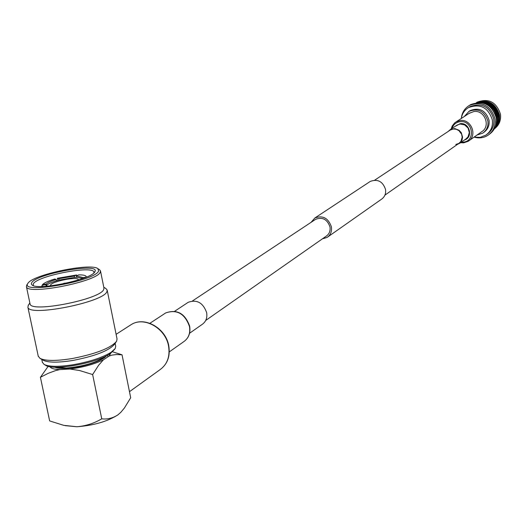 <?xml version="1.0" encoding="UTF-8"?>
<svg xmlns="http://www.w3.org/2000/svg" width="527" height="527" viewBox="0 0 527 527"><rect width="100%" height="100%" fill="white"/><g stroke="black" fill="none" stroke-linecap="round" stroke-linejoin="round"><path stroke-width="0.79" d="M315.08 219.673L315.666 219.291C322.55 216.801 327.326 219.357 329.994 226.972C330.528 230.958 329.289 234.008 326.279 236.129M369.631 181.835L370.264 181.42C377.668 178.719 382.76 181.4 385.54 189.463C386.074 193.686 384.723 196.94 381.495 199.226L327.787 236.946M311.088 222.322L314.882 217.974C322.827 215.115 328.334 218.073 331.397 226.854C332.017 231.439 330.594 234.95 327.135 237.4L322.353 238.876M105.874 356.114C97.416 362.293 84.234 366.272 66.323 368.057L55.44 367.194M106.52 355.791C102.93 360.87 81.23 367.727 66.389 368.373C60.855 368.65 56.969 368.248 54.716 367.167M118.423 414.479L117.85 414.914C107.409 421.501 93.773 425.447 76.935 426.751L65.203 425.658M112.633 351.812L122.04 354.816L130.696 397.733L124.412 408.003L120.881 412.239L117.85 414.914C112.771 418.194 107.403 419.505 101.744 418.827C94.129 423.352 85.861 425.987 76.935 426.751L63.721 425.335L49.643 420.921L40.414 377.292L48.161 366.311M122.04 354.816L116.48 354.526L111.849 355.132L109.089 356.054L103.384 359.836L98.556 365.33L92.64 374.552L101.744 418.827M92.64 374.552L79.669 370.547L70.019 369.025L59.894 369.572L55.44 370.633L48.398 373.241L40.414 377.292M59.894 369.572C54.228 369.401 50.915 368.445 49.966 366.7M110.624 353.386L109.089 356.054M103.384 359.836C94.155 364.262 83.029 367.326 70.019 369.025M40.078 358.413L43.135 360.204C48.181 362.721 58.187 362.787 73.161 360.402C95.176 356.068 108.937 350.712 114.451 344.315L115.993 342.142M107.205 290.272L117.047 338.966L116.586 341.312C110.69 348.136 95.907 353.88 72.225 358.538C56.119 361.1 45.368 361.041 39.973 358.353L38.24 356.14M28.445 304.975L27.885 307.155C28.379 317.195 103.898 302.267 106.935 291.589L107.152 290.008L105.841 288.526M42.364 362.24L44.037 364.368C49.11 366.897 59.11 366.97 74.03 364.592C90.275 361.588 102.646 357.477 111.151 352.26L115.268 348.459L115.716 346.199L115.143 343.347M114.708 349.249L110.209 353.67C97.087 363.123 53.155 371.054 45.651 365.31L44.136 364.421M31.732 282.604C37.101 273.375 101.191 262.347 94.834 271.748L94.827 271.761C92.436 279.119 38.649 290.673 32.213 285.14L31.31 284.007L31.732 282.604M93.918 272.854L93.925 272.156C93.378 265.074 37.865 275.641 33.392 283.71L33.267 285.627M27.977 283.249L27.74 283.618C20.052 294.376 94.946 281.154 98.582 271.109L97.877 268.645C90.749 262.604 32.845 274.639 27.977 283.249M99.379 269.58L100.466 270.812L100.235 272.222C97.199 281.681 26.772 295.495 26.416 286.648L27.108 284.54M100.512 271.043L103.938 287.959L103.72 289.435C100.782 299.329 30.513 313.19 30.059 303.914L29.999 303.651M46.6 285.324L46.317 283.981L42.456 284.646C44.235 282.841 48.346 280.963 54.775 279.014L56.178 279.462L56.455 280.799C51.363 282.367 48.076 283.875 46.6 285.324L46.297 285.713M50.618 285.845L50.599 284.929C52.496 281.266 77.825 276.306 78.279 279.613L78.253 280.015M42.213 286.464L42.008 285.305L45.882 284.639L46.066 285.522M81.323 279.014L81.922 278.447L83.793 278.124M82.383 278.368L76.659 277.327L76.389 275.99L78.767 274.89C83.253 274.83 85.73 275.384 86.184 276.556L86.178 277.189M86.165 277.136L82.298 277.801L82.416 278.361M76.593 274.975L74.215 276.076L74.485 277.413L59.024 280.068L58.754 278.737L57.338 278.289L76.593 274.975L76.764 275.819M57.338 278.289L57.779 280.41M42.456 284.646L42.575 285.212M76.659 277.327L74.485 277.413M59.024 280.068L56.455 280.799M45.882 284.639L45.856 285.173L47.39 286.168M82.298 277.801L82.304 277.367L76.389 275.99M74.215 276.076L58.754 278.737M56.178 279.462C51.079 281.029 47.792 282.538 46.317 283.981M189.575 333.242L202.177 324.401C205.945 321.74 207.44 317.827 206.663 312.656C203.079 302.715 196.933 299.257 188.238 302.287L187.507 302.775M469.485 105.341L470.598 104.636C483.259 100.064 491.816 104.484 496.276 117.896C497.073 124.886 494.748 130.36 489.306 134.313L489.069 134.49M461.369 118.008C462.041 112.495 464.676 108.318 469.274 105.479C481.961 100.901 490.545 105.334 495.018 118.779C495.815 125.788 493.489 131.269 488.035 135.235C483.898 137.863 479.392 138.535 474.511 137.251M468.905 107.33L469.932 106.671C481.645 102.422 489.576 106.507 493.713 118.924C494.451 125.406 492.297 130.472 487.244 134.128L486.816 134.438M461.296 118.483C462.074 113.7 464.471 110.071 468.496 107.594C480.242 103.332 488.186 107.429 492.337 119.886C493.081 126.381 490.92 131.467 485.854 135.129L480.202 137.356L474.043 137.145M469.366 111.105L470.17 110.584C479.465 107.165 485.756 110.387 489.056 120.248C489.642 125.406 487.916 129.431 483.878 132.323L483.463 132.626M464.34 116.493L468.958 111.375C478.266 107.956 484.57 111.184 487.877 121.065C488.47 126.236 486.744 130.274 482.699 133.166L477.014 135.037M484.333 103.45C490.96 105.532 494.978 110.011 496.401 116.895L496.48 121.21M479.214 102.482C488.799 102.054 494.846 106.632 497.363 116.217L497.297 121.48L495.512 126.322M476.876 102.574C487.897 99.794 495.149 104.076 498.628 115.42C499.293 120.518 497.943 124.866 494.576 128.463M477.001 102.561C487.923 99.998 495.084 104.326 498.476 115.532C499.128 120.499 497.844 124.78 494.629 128.357M477.139 102.469C488.246 99.188 495.63 103.325 499.286 114.873C499.958 120.202 498.456 124.668 494.767 128.265M476.415 102.633L477.152 102.166C488.648 97.989 496.414 101.981 500.459 114.142C501.177 120.36 499.135 125.268 494.352 128.878M476.5 102.62C487.897 98.819 495.538 102.897 499.431 114.86C500.13 120.505 498.45 125.156 494.392 128.799M477.561 102.515C488.193 100.354 495.116 104.702 498.325 115.545C498.957 120.255 497.811 124.359 494.879 127.857M478.068 102.488C488.279 101.276 494.813 105.808 497.666 116.092L497.468 122.053L495.09 127.389M478.404 102.475C488.41 101.573 494.781 106.151 497.514 116.203L497.369 121.915L495.222 127.086M481.573 102.725C489.761 103.852 494.807 108.529 496.704 116.77L496.144 124.043M482.719 102.969C490.255 104.577 494.866 109.214 496.546 116.875L496.335 122.89M448.148 131.48L450.216 129.622L454.801 128.581L459.142 130.301L461.283 132.685L462.574 137.237L461.975 140.274L460.288 142.791L457.126 144.622M374.723 180.142L450.42 129.971L453.325 128.996L456.244 129.253L458.918 130.617L461.632 134.253L462.186 137.218L460.927 141.388L458.879 143.39L455.796 144.464M469.135 113.351L473.865 111.54C484.649 109.761 491.065 126.328 481.698 131.724L468.931 140.762M63.734 283.368L65.308 283.098L63.734 283.368M116.105 334.316L131.361 324.507C144.688 316.042 165.88 328.189 168.765 345.798C170.425 356.259 167.467 364.249 159.898 369.763C167.303 364.407 170.188 356.515 168.561 346.101C165.662 328.407 144.398 316.174 131.361 324.507L129.866 325.469M149.905 323.288L165.682 312.939C177.059 308.967 185.056 313.387 189.674 326.213C190.715 332.945 188.752 338.09 183.785 341.654C188.607 338.215 190.504 333.163 189.483 326.483C184.825 313.605 176.894 309.092 165.682 312.939L164.734 313.565M452.001 128.436C453.319 124.563 455.987 122.31 460.005 121.684C472.732 119.767 476.118 141.295 463.259 142.132L461.362 142.145M451.165 128.99L452.212 125.986L454.544 123.015L456.066 121.908L460.196 120.525C471.237 118.72 477.837 135.729 468.259 141.236L463.747 142.83M455.144 126.361L460.19 123.654C469.55 122.172 473.523 137.488 464.452 139.991M450.216 129.622L457.113 125.057L460.13 124.036L464.61 124.879L468.055 128.068L469.326 132.56L468.016 136.895L465.894 138.976L459.603 143.384M461.112 141.829L384.927 195.115M326.845 235.734L205.714 320.449M315.666 219.291L192.48 300.937M370.264 181.42L314.882 217.974M63.2 283.829L65.967 283.243M38.306 356.463L27.885 307.155M107.943 356.819L107.613 355.211M94.432 272.321L94.834 271.748M27.74 283.618L26.633 285.219M29.861 302.972L28.175 305.403M30.059 303.914L26.416 286.648M41.943 286.029L42.035 286.471M86.211 276.682L86.303 277.136M103.793 287.248L105.967 288.598M97.877 268.645L99.491 269.646M41.771 359.407L42.43 362.543M159.898 369.763L129.477 391.68M183.785 341.654L169.286 351.898M188.238 302.287L174.674 311.259M477.152 102.166L476.434 102.627M470.17 110.584L468.958 111.375M469.932 106.671L468.496 107.594M470.598 104.636L469.274 105.479M460.545 142.725L463.688 142.85L468.259 141.236M456.066 121.908L469.827 112.897"/></g></svg>
